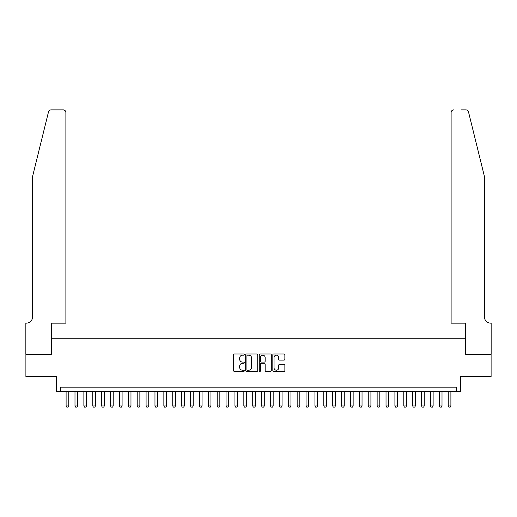 <?xml version="1.0" encoding="UTF-8"?>
<svg xmlns="http://www.w3.org/2000/svg" width="517" height="517" viewBox="0 0 517 517"><rect width="100%" height="100%" fill="white"/><g stroke="black" fill="none" stroke-linecap="round" stroke-linejoin="round"><path stroke-width="0.78" d="M244.282 354.584A0.607 0.607 0 0 0 243.669 353.971L234.401 353.971A0.872 0.872 0 0 0 233.529 354.843L233.529 370.547A0.872 0.872 0 0 0 234.401 371.419L243.669 371.419A0.607 0.607 0 0 0 244.282 370.805A0.607 0.607 0 0 0 243.669 370.198L242.473 370.198A2.792 2.792 0 0 1 239.681 367.406L239.681 366.094A2.792 2.792 0 0 1 242.473 363.302L243.669 363.302A0.607 0.607 0 0 0 244.282 362.695A0.607 0.607 0 0 0 243.669 362.087L242.473 362.087A2.792 2.792 0 0 1 239.681 359.296L239.681 357.984A2.792 2.792 0 0 1 242.473 355.192L243.669 355.192A0.607 0.607 0 0 0 244.282 354.584M283.995 360.123A0.872 0.872 0 0 0 284.867 359.25L284.867 354.843A0.872 0.872 0 0 0 283.995 353.971L273.7 353.971A0.872 0.872 0 0 0 272.827 354.843L272.827 370.547A0.872 0.872 0 0 0 273.7 371.419L283.995 371.419A0.872 0.872 0 0 0 284.867 370.547L284.867 365.222A0.872 0.872 0 0 0 283.995 364.349L279.587 364.349A0.872 0.872 0 0 0 278.715 365.222L278.715 367.865A2.333 2.333 0 0 1 276.382 370.198A2.333 2.333 0 0 1 274.049 367.865L274.049 357.525A2.333 2.333 0 0 1 276.382 355.192A2.333 2.333 0 0 1 278.715 357.525L278.715 359.25A0.872 0.872 0 0 0 279.587 360.123L283.995 360.123M456.227 391.576L460.666 391.576L460.666 376.466L491.105 376.466L491.105 354.255L465.558 354.255L465.558 338.254L51.441 338.254L51.441 354.255L25.895 354.255L25.895 376.466L56.334 376.466L56.334 391.576L456.227 391.576L456.227 387.136L60.773 387.136L60.773 391.576M257.737 354.843A0.872 0.872 0 0 0 256.865 353.971L246.57 353.971A0.872 0.872 0 0 0 245.698 354.843L245.698 370.547A0.872 0.872 0 0 0 246.57 371.419L256.865 371.419A0.872 0.872 0 0 0 257.737 370.547L257.737 354.843M260.135 353.971L270.43 353.971A0.872 0.872 0 0 1 271.302 354.843L271.302 370.547A0.872 0.872 0 0 1 270.43 371.419L266.022 371.419A0.872 0.872 0 0 1 265.15 370.547L265.15 364.175A0.872 0.872 0 0 0 264.277 363.302L261.356 363.302A0.872 0.872 0 0 0 260.484 364.175L260.484 370.805A0.607 0.607 0 0 1 259.877 371.419A0.607 0.607 0 0 1 259.263 370.805L259.263 354.843A0.872 0.872 0 0 1 260.135 353.971M247.533 355.192A0.607 0.607 0 0 0 246.919 355.806L246.919 369.584A0.607 0.607 0 0 0 247.533 370.198L248.793 370.198A2.792 2.792 0 0 0 251.585 367.406L251.585 357.984A2.792 2.792 0 0 0 248.793 355.192L247.533 355.192M265.15 357.57A2.333 2.333 0 0 0 262.817 355.237A2.333 2.333 0 0 0 260.484 357.57L260.484 361.215A0.872 0.872 0 0 0 261.356 362.087L264.277 362.087A0.872 0.872 0 0 0 265.15 361.215L265.15 357.57M66.105 391.576L66.105 405.974L68.774 405.974L68.774 391.576M68.774 405.974L68.108 407.125L66.771 407.125L66.105 405.974M48.501 111.898C49.18 110.438 49.18 110.438 48.501 111.898L32.558 176.523L32.558 316.927A6.223 6.223 0 0 1 26.341 323.151L25.85 323.151L25.85 354.255L51.312 354.255L51.312 323.151L65.885 323.151L65.885 112.538A2.669 2.669 0 0 0 63.216 109.875L51.086 109.875A2.669 2.669 0 0 0 48.501 111.898M55.842 109.875L63.216 109.875C64.825 110.043 65.717 110.929 65.885 112.538L65.885 323.151M32.558 316.927A6.223 6.223 0 0 1 26.341 323.151M479.556 156.709L468.499 111.898C467.82 110.438 467.82 110.438 468.499 111.898C467.82 110.438 467.82 110.438 468.499 111.898L484.442 176.523L484.442 316.927A6.223 6.223 0 0 0 490.659 323.151L491.15 323.151L491.15 354.255L465.688 354.255L465.688 323.151L451.115 323.151L451.115 112.538L451.115 323.151M461.158 109.875L465.914 109.875A2.669 2.669 0 0 1 468.499 111.898M453.784 109.875A2.669 2.669 0 0 0 451.115 112.538C451.283 110.929 452.175 110.043 453.784 109.875M484.442 316.927A6.223 6.223 0 0 0 490.659 323.151M74.991 391.576L74.991 405.974L77.66 405.974L77.66 391.576M77.66 405.974L76.994 407.125L75.656 407.125L74.991 405.974M83.877 391.576L83.877 405.974L86.546 405.974L86.546 391.576M86.546 405.974L85.88 407.125L84.549 407.125L83.877 405.974M92.763 391.576L92.763 405.974L95.432 405.974L95.432 391.576M95.432 405.974L94.766 407.125L93.435 407.125L92.763 405.974M101.655 391.576L101.655 405.974L104.318 405.974L104.318 391.576M104.318 405.974L103.652 407.125L102.321 407.125L101.655 405.974M110.541 391.576L110.541 405.974L113.204 405.974L113.204 391.576M113.204 405.974L112.538 407.125L111.207 407.125L110.541 405.974M119.427 391.576L119.427 405.974L122.09 405.974L122.09 391.576M122.09 405.974L121.424 407.125L120.093 407.125L119.427 405.974M128.313 391.576L128.313 405.974L130.975 405.974L130.975 391.576M130.975 405.974L130.31 407.125L128.979 407.125L128.313 405.974M137.199 391.576L137.199 405.974L139.861 405.974L139.861 391.576M139.861 405.974L139.196 407.125L137.865 407.125L137.199 405.974M146.085 391.576L146.085 405.974L148.754 405.974L148.754 391.576M148.754 405.974L148.082 407.125L146.75 407.125L146.085 405.974M154.971 391.576L154.971 405.974L157.64 405.974L157.64 391.576M157.64 405.974L156.974 407.125L155.636 407.125L154.971 405.974M163.857 391.576L163.857 405.974L166.526 405.974L166.526 391.576M166.526 405.974L165.86 407.125L164.522 407.125L163.857 405.974M172.743 391.576L172.743 405.974L175.412 405.974L175.412 391.576M175.412 405.974L174.746 407.125L173.408 407.125L172.743 405.974M181.629 391.576L181.629 405.974L184.298 405.974L184.298 391.576M184.298 405.974L183.632 407.125L182.301 407.125L181.629 405.974M190.521 391.576L190.521 405.974L193.184 405.974L193.184 391.576M193.184 405.974L192.518 407.125L191.187 407.125L190.521 405.974M199.407 391.576L199.407 405.974L202.069 405.974L202.069 391.576M202.069 405.974L201.404 407.125L200.073 407.125L199.407 405.974M208.293 391.576L208.293 405.974L210.955 405.974L210.955 391.576M210.955 405.974L210.29 407.125L208.958 407.125L208.293 405.974M217.179 391.576L217.179 405.974L219.841 405.974L219.841 391.576M219.841 405.974L219.176 407.125L217.844 407.125L217.179 405.974M226.065 391.576L226.065 405.974L228.727 405.974L228.727 391.576M228.727 405.974L228.062 407.125L226.73 407.125L226.065 405.974M234.951 391.576L234.951 405.974L237.62 405.974L237.62 391.576M237.62 405.974L236.948 407.125L235.616 407.125L234.951 405.974M243.837 391.576L243.837 405.974L246.506 405.974L246.506 391.576M246.506 405.974L245.833 407.125L244.502 407.125L243.837 405.974M252.723 391.576L252.723 405.974L255.392 405.974L255.392 391.576M255.392 405.974L254.726 407.125L253.388 407.125L252.723 405.974M261.608 391.576L261.608 405.974L264.277 405.974L264.277 391.576M264.277 405.974L263.612 407.125L262.274 407.125L261.608 405.974M270.494 391.576L270.494 405.974L273.163 405.974L273.163 391.576M273.163 405.974L272.498 407.125L271.166 407.125L270.494 405.974M279.38 391.576L279.38 405.974L282.049 405.974L282.049 391.576M282.049 405.974L281.384 407.125L280.052 407.125L279.38 405.974M288.273 391.576L288.273 405.974L290.935 405.974L290.935 391.576M290.935 405.974L290.27 407.125L288.938 407.125L288.273 405.974M297.159 391.576L297.159 405.974L299.821 405.974L299.821 391.576M299.821 405.974L299.156 407.125L297.824 407.125L297.159 405.974M306.045 391.576L306.045 405.974L308.707 405.974L308.707 391.576M308.707 405.974L308.042 407.125L306.71 407.125L306.045 405.974M314.931 391.576L314.931 405.974L317.593 405.974L317.593 391.576M317.593 405.974L316.927 407.125L315.596 407.125L314.931 405.974M323.816 391.576L323.816 405.974L326.479 405.974L326.479 391.576M326.479 405.974L325.813 407.125L324.482 407.125L323.816 405.974M332.702 391.576L332.702 405.974L335.371 405.974L335.371 391.576M335.371 405.974L334.699 407.125L333.368 407.125L332.702 405.974M341.588 391.576L341.588 405.974L344.257 405.974L344.257 391.576M344.257 405.974L343.592 407.125L342.254 407.125L341.588 405.974M350.474 391.576L350.474 405.974L353.143 405.974L353.143 391.576M353.143 405.974L352.478 407.125L351.14 407.125L350.474 405.974M359.36 391.576L359.36 405.974L362.029 405.974L362.029 391.576M362.029 405.974L361.364 407.125L360.026 407.125L359.36 405.974M368.246 391.576L368.246 405.974L370.915 405.974L370.915 391.576M370.915 405.974L370.25 407.125L368.918 407.125L368.246 405.974M377.139 391.576L377.139 405.974L379.801 405.974L379.801 391.576M379.801 405.974L379.135 407.125L377.804 407.125L377.139 405.974M386.025 391.576L386.025 405.974L388.687 405.974L388.687 391.576M388.687 405.974L388.021 407.125L386.69 407.125L386.025 405.974M394.91 391.576L394.91 405.974L397.573 405.974L397.573 391.576M397.573 405.974L396.907 407.125L395.576 407.125L394.91 405.974M403.796 391.576L403.796 405.974L406.459 405.974L406.459 391.576M406.459 405.974L405.793 407.125L404.462 407.125L403.796 405.974M412.682 391.576L412.682 405.974L415.345 405.974L415.345 391.576M415.345 405.974L414.679 407.125L413.348 407.125L412.682 405.974M421.568 391.576L421.568 405.974L424.237 405.974L424.237 391.576M424.237 405.974L423.565 407.125L422.234 407.125L421.568 405.974M430.454 391.576L430.454 405.974L433.123 405.974L433.123 391.576M433.123 405.974L432.451 407.125L431.12 407.125L430.454 405.974M439.34 391.576L439.34 405.974L442.009 405.974L442.009 391.576M442.009 405.974L441.344 407.125L440.006 407.125L439.34 405.974M448.226 391.576L448.226 405.974L450.895 405.974L450.895 391.576M450.895 405.974L450.229 407.125L448.892 407.125L448.226 405.974"/></g></svg>
